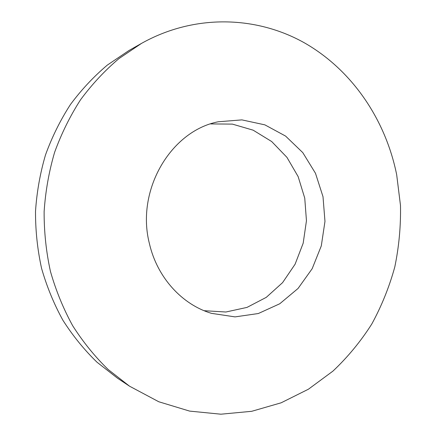 <?xml version="1.0" encoding="UTF-8"?>
<svg xmlns="http://www.w3.org/2000/svg" width="436" height="436" viewBox="0 0 436 436"><rect width="100%" height="100%" fill="white"/><g stroke="black" fill="none" stroke-linecap="round" stroke-linejoin="round"><path stroke-width="0.65" d="M149.477 243.849C157.265 277.639 182.221 304.71 211.52 313.353L235.037 316.89L258.303 313.533L279.754 303.767L298.06 288.452L312.165 268.723L321.294 245.899L324.973 221.395L323.005 196.696L315.484 173.288L302.786 152.627L285.585 136.081L264.859 124.849L241.887 119.884L218.18 121.78C170.667 131.018 135.585 190.472 149.477 243.849M204.103 310.699L225.859 312.013L246.999 307.402L266.265 297.357L282.583 282.637L295.096 264.211L303.183 243.184L306.454 220.752L304.748 198.14L298.142 176.602L286.937 157.352L271.683 141.537L253.158 130.179L232.388 124.113L210.593 123.917M129.557 386.203L117.589 378.263L96.972 362.185C84.203 349.786 72.856 335.824 62.931 320.297C53.955 304.017 46.843 286.714 41.584 268.396C37.469 249.686 35.447 230.666 35.512 211.335C36.793 192.047 40.128 173.212 45.529 154.835C52.048 136.926 60.348 120.156 70.43 104.536C81.407 89.74 93.696 76.594 107.294 65.111L128.98 50.505L141.466 43.42C194.707 13.581 256.826 15.952 304.72 43.022C352.62 70.507 385.675 120.118 396.684 174.754L400.488 205.465C400.886 226.186 398.989 246.689 394.793 266.968C389.31 286.921 381.642 305.936 371.794 324.013C360.763 341.361 347.819 357.057 332.962 371.096L308.437 389.201L281.144 402.804L251.708 411.306L220.899 414.2L189.589 411.094L158.78 401.758L129.557 386.203L108.128 369.477C94.841 356.55 83.031 341.971 72.692 325.747C63.345 308.721 55.928 290.61 50.445 271.426C46.156 251.823 44.052 231.892 44.123 211.634C45.458 191.415 48.941 171.68 54.576 152.426C61.378 133.667 70.038 116.118 80.546 99.779C91.985 84.306 104.776 70.588 118.93 58.615L141.466 43.42"/></g></svg>
